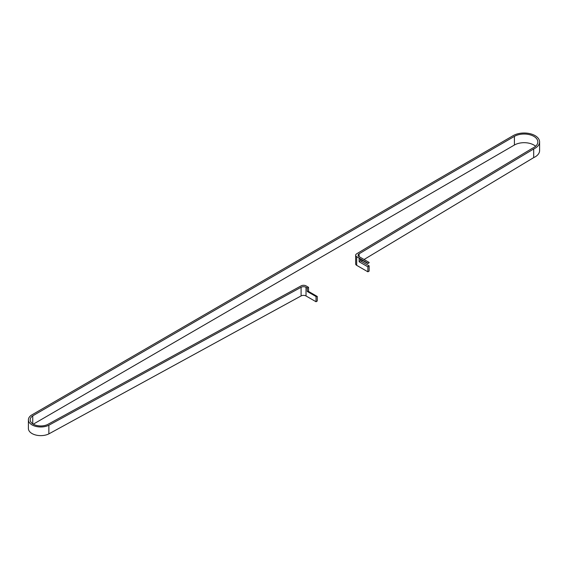 <?xml version="1.0" encoding="UTF-8"?>
<svg xmlns="http://www.w3.org/2000/svg" width="568" height="568" viewBox="0 0 568 568"><rect width="100%" height="100%" fill="white"/><g stroke="black" fill="none" stroke-linecap="round" stroke-linejoin="round"><path stroke-width="0.85" d="M360.382 259.207L360.382 260.804A3.536 2.038 120 0 0 360.147 260.925A3.536 2.038 120 0 0 359.132 261.756L367.879 266.811L367.879 271.809L369.129 271.085L369.129 265.852A3.536 2.038 120 0 0 368.895 265.98A3.536 2.038 120 0 0 367.879 266.811M360.382 260.804L369.129 265.852M359.132 261.756L359.132 258.483L367.879 263.538A7.384 4.26 120 0 1 368.895 262.835A7.384 4.26 120 0 1 369.129 262.707L367.879 263.538M33.292 424.175L514.416 145.017A13.703 7.909 180 0 1 533.821 145.003A13.703 7.909 180 0 1 535.603 146.274M317.278 296.482A3.536 2.038 120 0 0 316.028 296.531L316.028 301.743L317.079 301.139A3.536 2.038 120 0 0 317.278 300.848L317.278 296.482L308.531 291.427L308.531 287.316L306.06 285.889A3.536 2.038 0 0 0 301.132 285.853L47.677 424.474A10.593 6.113 180 0 1 36.352 425.396A10.593 6.113 180 0 1 30.168 419.837A10.593 6.113 180 0 1 32.752 415.833L514.416 136.363A13.703 7.909 180 0 1 533.821 136.348A13.703 7.909 180 0 1 537.832 141.943A13.703 7.909 180 0 1 532.507 148.205L356.633 253.825A3.536 2.038 0 0 0 355.646 255.245A3.536 2.038 0 0 0 356.683 256.686L367.879 263.154M316.028 301.743L306.024 295.971A3.536 2.038 0 0 0 301.097 295.928L301.097 287.273L48.869 425.226A12.361 7.136 180 0 1 35.635 426.334A12.361 7.136 180 0 1 28.4 419.837A12.361 7.136 180 0 1 31.46 415.137L513.167 135.645A15.471 8.932 180 0 1 535.07 135.624A15.471 8.932 180 0 1 539.6 141.943A15.471 8.932 180 0 1 533.693 148.965L359.104 253.811L359.104 256.644M316.028 296.531L307.281 291.483L307.281 288.04L306.024 287.316L306.024 295.971M307.281 288.04L308.531 287.316M359.104 253.811A3.536 2.038 180 0 0 358.117 255.231A3.536 2.038 180 0 0 359.154 256.672L369.129 262.43M301.097 287.273A3.536 2.038 180 0 1 306.024 287.316M301.097 295.928L48.869 433.881A12.361 7.136 180 0 1 35.635 434.989A12.361 7.136 180 0 1 28.4 428.492L28.4 419.837M539.6 141.943L539.6 150.598A15.471 8.932 180 0 1 533.693 157.62L364.053 259.498M362.505 260.428L361.149 261.244M356.683 256.686L356.683 265.341L367.879 271.809M356.683 265.341A3.536 2.038 180 0 1 355.646 263.9L355.646 255.245M533.693 148.965L533.693 157.62M48.869 425.226L48.869 433.881M32.752 415.833L32.752 423.842M308.531 291.427A3.536 2.038 120 0 0 307.281 291.483M514.416 136.363L514.416 145.017"/></g></svg>
